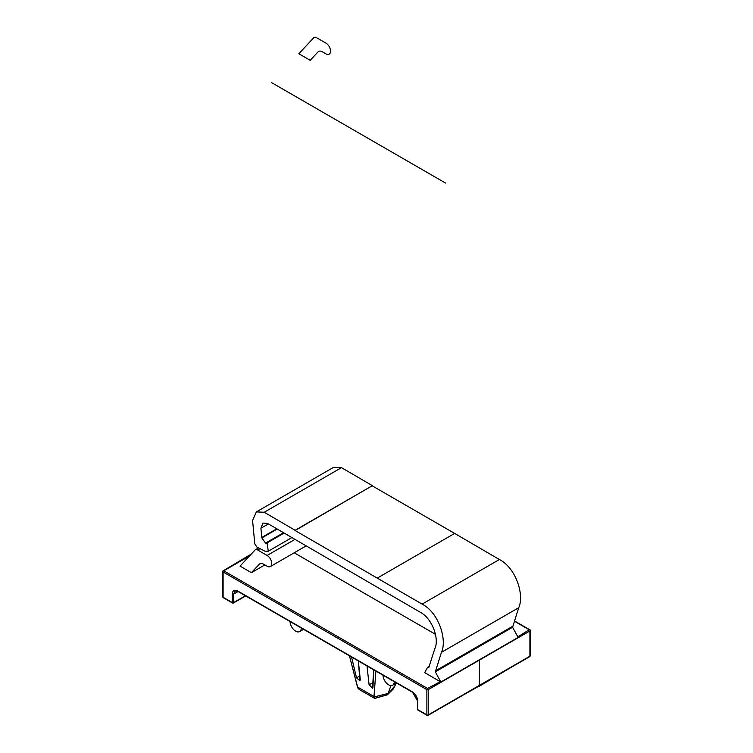 <?xml version="1.0" encoding="UTF-8"?>
<svg xmlns="http://www.w3.org/2000/svg" width="753" height="753" viewBox="0 0 753 753"><rect width="100%" height="100%" fill="white"/><g stroke="black" fill="none" stroke-linecap="round" stroke-linejoin="round"><path stroke-width="1.13" d="M390.967 685.597L387.56 694.718L374.552 698.332L373.977 696.506L375.898 671.083L373.987 696.986L388.548 693.334L393.471 688.797L395.137 685.484L387.616 694.69L395.146 685.465L393.471 688.797L387.39 694.812L374.806 698.389L374.119 697.655L373.987 696.986L388.548 693.334L387.39 694.812M479.473 659.741L479.52 685.814L478.833 686.209M294.216 552.787L435.498 634.346L294.216 552.787M529.905 630.958L530.178 629.997L514.487 620.943L530.178 629.997L529.905 630.958L479.52 660.042L479.313 686.265L529.905 656.211A0.969 0.565 0 0 0 530.178 655.825L530.178 630.007L530.178 655.825A0.969 0.565 0 0 1 529.905 656.211L529.905 630.958L479.52 660.042L479.52 685.814L428.25 714.908L428.25 689.644L426.876 689.644L426.876 714.898L417.736 709.627L417.736 701.175A0.969 0.565 180 0 1 417.454 700.779L412.512 692.233L237.873 591.397L235.03 591.039L237.873 591.397A0.969 0.565 120 0 1 237.666 590.954C234.381 589.42 232.573 590.465 232.244 594.089A0.969 0.565 0 0 0 233.609 594.089L235.021 591.011L233.609 594.089L233.609 602.532A0.969 0.565 180 0 1 232.244 602.532L223.104 597.251L223.104 571.998L426.876 689.644L426.876 714.898L417.736 709.627A0.969 0.565 180 0 1 417.454 709.232L417.454 700.779L412.512 692.233L237.873 591.397A0.969 0.565 120 0 1 237.666 590.954C234.381 589.42 232.573 590.465 232.244 594.089L232.244 602.532L223.104 597.251A0.969 0.565 180 0 1 222.822 596.856A0.969 0.969 0 0 0 223.302 597.703A0.969 0.565 -60 0 1 223.104 597.251L223.104 571.998L426.876 689.644L427.563 688.458L440.232 681.681L427.563 688.458L428.25 689.644L479.52 660.042L428.25 689.644L428.25 714.908A0.969 0.565 180 0 1 426.876 714.898A0.969 0.565 -60 0 0 427.083 715.35A0.969 0.565 -60 0 1 426.876 714.898A0.969 0.565 180 0 0 428.25 714.908A0.969 0.555 -119.6 0 1 428.043 715.35A0.969 0.555 -119.6 0 0 428.25 714.908L529.905 656.211L529.905 630.958M517.659 636.972L529.218 629.762L514.403 621.216L529.218 629.762L517.659 636.972M383.032 675.206A7.925 4.574 -120 0 0 386.505 683.122A7.925 4.574 -120 0 0 392.577 685.249A7.925 4.574 -120 0 0 394.243 681.681A7.925 4.574 -120 0 1 392.577 685.249L396.539 683.009L392.577 685.249A7.925 4.574 -120 0 1 386.505 683.122A7.925 4.574 -120 0 1 383.032 675.206M372.961 687.32L372.575 688.138L369.092 684.769L366.993 665.953L369.092 684.769L372.453 688.214L373.761 669.85L372.961 687.32M357.468 686.971L349.448 655.816L357.929 688.195L359.332 689.55L357.468 686.971L373.977 696.506L357.468 686.971M290.084 621.545A7.925 4.574 -120 0 0 293.557 629.461A7.925 4.574 -120 0 0 299.628 631.579A7.925 4.574 -120 0 0 301.294 628.021A7.925 4.574 -120 0 1 299.628 631.579L303.6 629.348L299.628 631.579A7.925 4.574 -120 0 1 293.557 629.461A7.925 4.574 -120 0 1 290.084 621.545M356.498 677.813L359.925 680.825L360.301 679.695L358.343 660.955L359.925 680.825L356.498 677.813L351.576 657.049L356.498 677.813L359.906 675.949L356.498 677.813M223.782 570.812L222.822 571.047L223.104 571.998L222.822 571.047L251.361 553.992L222.822 571.047L222.822 596.856A0.969 0.969 0 0 0 223.302 597.703A0.969 0.565 -60 0 1 223.104 597.251A0.969 0.565 180 0 1 222.822 596.856L222.822 571.047L250.645 554.754L223.782 570.812L250.081 555.366L223.782 570.812L249.544 555.94L223.782 570.812L427.563 688.458L223.782 570.812M267.108 555.46A6.579 3.803 60 0 1 271.409 561.258A6.579 3.803 60 0 1 270.402 566.538A6.579 3.803 60 0 1 267.108 566.209L263.588 564.176A7.502 4.33 -120 0 0 259.841 563.809A7.502 4.33 -120 0 0 259.248 564.279L251.408 572.675L264.858 564.91L251.408 572.675L240.047 566.115L255.003 550.085A4.64 2.683 60 0 1 255.371 549.794A4.64 2.683 60 0 1 257.686 550.019L267.108 555.46A6.579 3.803 60 0 1 271.409 561.258A6.579 3.803 60 0 1 270.402 566.538A6.579 3.803 60 0 1 267.108 566.209L263.588 564.176A7.502 4.33 -120 0 0 259.841 563.809A7.502 4.33 -120 0 0 259.248 564.279L251.408 572.675L240.047 566.115L255.003 550.085A4.64 2.683 60 0 1 255.371 549.794A4.64 2.683 60 0 1 257.686 550.019L267.108 555.46L294.941 539.393L267.108 555.46M372.377 485.666L341.486 467.651L333.635 467.302L256.368 511.908L252.575 520.502L254.787 543.845L256.829 546.979L264.924 551.177L268.284 551.215L267.099 542.894L267.287 544.061L265.489 543.129L261.846 537.906L260.914 528.23L262.938 523.09L267.644 523.467L420.089 612.142C432.504 618.533 439.554 639.316 434.782 648.775L428.871 667.28L427.563 667.318L424.692 672.617L440.844 682.039L435.328 671.845L441.456 652.314C447.301 639.871 438.811 612.584 422.132 604.122L295.12 530.526L372.377 485.666L295.12 530.281L264.218 512.256L256.368 511.908M372.377 485.92L454.652 533.416L377.394 578.031M440.844 682.039L518.102 637.433L512.595 627.24L518.713 607.709C524.568 595.265 516.069 567.978 499.39 559.517L454.652 533.416M261.846 537.906L277.208 529.039M261.79 537.454L276.793 528.794M267.099 542.894L284.116 533.068M435.545 670.819L512.802 626.214M435.328 671.845L512.595 627.24M427.563 667.318L429.154 666.396M310.189 60.306L298.828 53.745L313.775 37.716A4.64 2.683 -120 0 1 316.467 37.65L325.889 43.09A6.579 3.803 -120 0 1 330.539 51.148A6.579 3.803 -120 0 1 325.889 53.84L322.369 51.806A7.502 4.33 -120 0 0 318.02 51.91L310.189 60.306M445.56 183.064L271.56 82.604M529.698 656.663A0.969 0.565 -120.4 0 0 529.905 656.211A0.969 0.565 -120.4 0 1 529.698 656.663A0.969 0.969 0 0 0 530.178 655.825A0.969 0.969 0 0 1 529.698 656.663L428.043 715.35L529.698 656.663M373.177 682.576L369.092 684.769L373.177 682.576M427.563 715.303A0.969 0.555 -119.6 0 0 428.043 715.35A0.969 0.555 -119.6 0 1 427.563 715.303A0.969 0.565 -60 0 1 427.083 715.35A0.969 0.969 0 0 0 428.043 715.35A0.969 0.969 0 0 1 427.083 715.35A0.969 0.565 -60 0 0 427.563 715.303M418.423 710.023A0.969 0.565 -60 0 1 417.736 709.627L417.736 701.175C417.416 697.193 415.609 694.068 412.315 691.791L237.666 590.954L412.315 691.791A0.969 0.565 120 0 0 412.512 692.233A0.969 0.565 120 0 1 412.315 691.791C415.609 694.068 417.416 697.193 417.736 701.175A0.969 0.565 180 0 1 417.454 700.779L417.454 709.232A0.969 0.969 0 0 0 417.943 710.07A0.969 0.565 -60 0 1 417.736 709.627A0.969 0.565 180 0 1 417.454 709.232A0.969 0.969 0 0 0 417.943 710.07L427.083 715.35L417.943 710.07A0.969 0.565 -60 0 0 418.423 710.023M232.931 602.927A0.969 0.565 -60 0 1 232.244 602.532L232.244 594.089A0.969 0.565 0 0 0 233.609 594.089L238.108 591.538L233.609 594.089L233.609 602.532A0.969 0.565 180 0 1 232.244 602.532A0.969 0.565 -60 0 0 232.451 602.974A0.969 0.969 0 0 0 233.411 602.984A0.969 0.555 -119.6 0 0 233.609 602.532L245.487 595.802L233.609 602.532A0.969 0.555 -119.6 0 1 232.931 602.927A0.969 0.565 -60 0 1 232.451 602.974A0.969 0.969 0 0 0 233.411 602.984A0.969 0.555 -119.6 0 1 232.931 602.927M223.792 597.647A0.969 0.565 -60 0 1 223.302 597.703L232.451 602.974L223.302 597.703A0.969 0.565 -60 0 0 223.792 597.647M259.248 564.279L260.547 563.526L259.248 564.279M257.686 550.019L260.058 548.655L257.686 550.019M264.218 512.256L341.486 467.651M265.489 543.129L283.514 532.719M260.914 528.23L268.407 523.909M441.456 652.314L518.713 607.709M422.132 604.122L499.39 559.517M395.127 685.522L395.777 683.442L395.127 685.522M245.779 595.962L233.411 602.984L245.779 595.962M359.332 689.55L374.552 698.332L359.332 689.55M270.402 566.538L306.179 545.878L270.402 566.538M255.371 549.794L258.627 547.911L255.371 549.794M268.284 551.215L291.872 537.595"/></g></svg>
